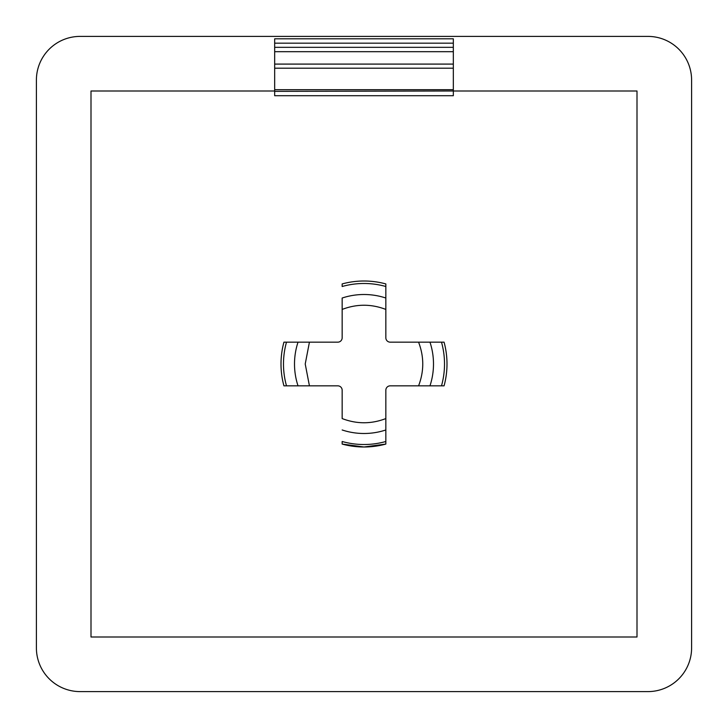 <?xml version="1.0" encoding="UTF-8"?>
<svg xmlns="http://www.w3.org/2000/svg" width="728" height="728" viewBox="0 0 728 728"><rect width="100%" height="100%" fill="white"/><g stroke="black" fill="none" stroke-linecap="round" stroke-linejoin="round"><path stroke-width="1.09" d="M385.84 444.071L364 446.992L342.16 444.071A82.992 82.992 0 0 0 385.84 444.071L385.84 390.208A4.368 4.368 0 0 1 390.208 385.84L444.071 385.84A82.992 82.992 0 0 0 444.071 342.16L390.208 342.16A4.368 4.368 0 0 1 385.84 337.792L385.84 283.929A82.992 82.992 0 0 0 342.16 283.929L342.16 286.504A80.517 80.517 0 0 1 385.84 286.504L385.84 309.427C371.28 303.849 356.72 303.849 342.16 309.427L342.16 337.792A4.368 4.368 0 0 1 337.792 342.16L283.929 342.16A82.992 82.992 0 0 0 283.929 385.84A82.992 82.992 0 0 1 283.929 342.16M418.573 342.16C424.151 356.72 424.151 371.28 418.573 385.84L441.496 385.84A80.517 80.517 0 0 0 441.496 342.16L429.975 342.16A69.497 69.497 0 0 1 429.975 385.84M385.84 418.573C371.28 424.151 356.72 424.151 342.16 418.573L342.16 390.208A4.368 4.368 0 0 0 337.792 385.84L286.504 385.84A80.517 80.517 0 0 1 286.504 342.16L309.427 342.16L305.223 364L309.427 385.84M385.84 298.025A69.497 69.497 0 0 0 342.16 298.025L342.16 309.427M274.674 91L91 91L91 637L637 637L637 91L453.326 91L453.326 89.699L274.674 89.699L274.674 91.355L453.326 91M274.674 43.17L453.326 43.17L453.326 38.802L274.674 38.802L274.674 64.091L453.326 64.091L453.326 89.699M453.326 43.17L453.326 64.091M80.08 691.6A43.68 43.68 0 0 1 36.4 647.92L36.4 80.08A43.68 43.68 0 0 1 80.08 36.4L647.92 36.4A43.68 43.68 0 0 1 691.6 80.08L691.6 647.92A43.68 43.68 0 0 1 647.92 691.6L80.08 691.6M453.326 91.355L453.326 95.714L274.674 95.714L274.674 91.355M342.16 283.929A82.992 82.992 0 0 1 385.84 283.929M444.071 342.16A82.992 82.992 0 0 1 444.071 385.84M274.674 64.091L274.674 89.699M283.929 385.84L298.025 385.84A69.497 69.497 0 0 1 298.025 342.16M342.16 429.975A69.497 69.497 0 0 0 385.84 429.975L385.84 441.496A80.517 80.517 0 0 1 342.16 441.496L342.16 444.071M274.674 68.205L453.326 68.205M274.674 47.329L453.326 47.329M274.674 51.688L453.326 51.688"/></g></svg>

